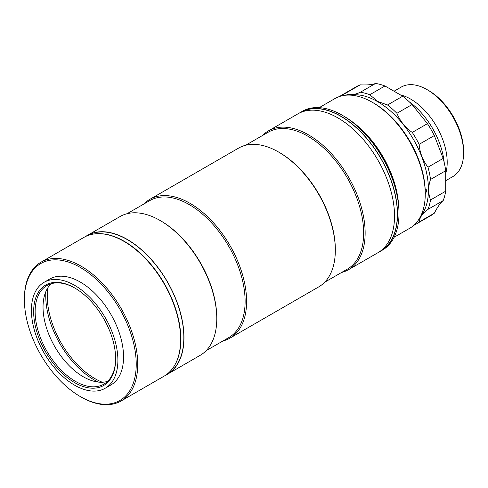 <?xml version="1.0" encoding="UTF-8"?>
<svg xmlns="http://www.w3.org/2000/svg" width="488" height="488" viewBox="0 0 488 488"><rect width="100%" height="100%" fill="white"/><g stroke="black" fill="none" stroke-linecap="round" stroke-linejoin="round"><path stroke-width="0.73" d="M444.159 162.297A56.931 32.873 -120 0 0 409.212 101.766M445.733 173.356A51.661 29.829 -120 0 0 410.67 99.094A51.661 29.829 -120 0 0 400.422 94.873M445.764 180.67L452.901 176.552A51.661 29.829 -120 0 0 463.6 152.903A51.661 29.829 -120 0 0 427.067 89.627L427.067 89.627A51.661 29.829 -120 0 0 401.24 87.071L394.103 91.189M428.562 90.487L427.067 89.627L428.562 90.487A49.556 28.609 60 0 1 463.6 151.176L463.6 152.903M394.066 237.302L409.743 228.25A74.859 43.218 -120 0 0 425.249 193.98L425.249 192.607A73.169 42.249 -120 0 0 373.509 102.986L372.314 102.297A74.859 43.218 -120 0 0 372.314 102.297A74.859 43.218 -120 0 0 334.89 98.594L319.207 107.647M425.249 193.98A74.859 43.218 -120 0 0 372.32 102.303L373.509 102.986M398.08 199.561A74.859 43.218 -120 0 0 353.898 123.037M420.333 216.861A71.907 41.517 -120 0 0 422.26 158.051A71.907 41.517 -120 0 0 377.608 101.65A71.907 41.517 -120 0 0 350.048 95.117M413.891 225.255A74.438 42.974 -120 0 0 415.861 224.23A74.438 42.974 -120 0 0 419.143 221.973C419.808 217.233 422.76 213.03 428.006 209.352A74.438 42.974 -120 0 0 430.526 199.964C428.086 193.205 428.086 186.379 430.526 179.48A74.438 42.974 -120 0 0 428.006 167.183C422.785 160.412 419.832 152.793 419.143 144.326A74.438 42.974 -120 0 0 412.262 132.419C405.321 127.642 400.203 121.268 396.909 113.308A74.438 42.974 -120 0 0 387.515 104.981L377.7 101.431L369.776 94.739A74.438 42.974 -120 0 0 360.382 92.22C354.617 94.928 349.5 95.386 345.022 93.592A74.438 42.974 -120 0 0 341.429 95.306A74.438 42.974 -120 0 0 339.556 96.496M425.249 193.608L425.743 193.4L427.079 188.972L425.182 189.527M345.022 93.592L360.205 84.833C367.147 85.174 372.265 84.717 375.559 83.46A74.438 42.974 -120 0 1 384.953 85.973L402.691 96.215L387.515 104.981M415.861 224.23L431.038 215.47A74.438 42.974 -120 0 0 434.32 213.207C437.522 206.985 440.481 202.782 443.189 200.592A74.438 42.974 -120 0 0 445.703 191.198L445.703 170.721A74.438 42.974 -120 0 0 443.189 158.417L434.32 135.566A74.438 42.974 -120 0 0 427.445 123.653L412.085 104.548A74.438 42.974 -120 0 0 402.691 96.215M375.559 83.46L360.382 92.22M384.953 85.973L369.776 94.739M360.205 84.833A74.438 42.974 -120 0 0 356.606 86.541L341.429 95.306M434.32 213.207L419.143 221.973M443.189 200.592L428.006 209.352M445.703 191.198L430.526 199.964M445.703 170.721L430.526 179.48M443.189 158.417L428.006 167.183M434.32 135.566L419.143 144.326M412.085 104.548L396.909 113.308M427.445 123.653L412.262 132.419M81.057 397L80.313 396.573A79.074 45.652 -120 0 0 136.231 364.286A79.074 45.652 -120 0 0 80.313 267.442A79.074 45.652 -120 0 0 24.4 299.724A79.074 45.652 -120 0 0 80.313 396.573L81.063 397A80.13 46.262 60 0 1 81.057 397A80.13 46.262 60 0 0 121.128 400.971A80.13 46.262 60 0 0 133.407 336.763A80.13 46.262 60 0 0 81.063 266.149A80.13 46.262 60 0 0 40.998 262.184A80.13 46.262 60 0 0 24.4 298.863L24.4 299.724M121.128 400.971L164.035 376.193A80.13 46.262 -120 0 0 176.321 311.984A80.13 46.262 -120 0 0 123.97 241.377A80.13 46.262 -120 0 0 83.906 237.406L40.998 262.184M105.225 388.235L110.892 384.965A61.152 35.307 -120 0 0 120.261 335.964A61.152 35.307 -120 0 0 80.313 282.076A61.152 35.307 -120 0 0 49.739 279.051L44.072 282.32A61.152 35.307 -120 0 0 34.697 331.321A61.152 35.307 -120 0 0 74.646 385.209A61.152 35.307 -120 0 0 105.225 388.235A61.152 35.307 -120 0 0 114.601 339.233A61.152 35.307 -120 0 0 74.646 285.346A61.152 35.307 -120 0 0 44.072 282.32M74.652 287.932A57.987 33.483 60 0 1 115.65 358.954A57.987 33.483 60 0 1 74.646 382.629A57.987 33.483 60 0 1 33.648 311.606A57.987 33.483 60 0 1 74.646 287.932A57.987 33.483 60 0 1 74.652 287.932L74.646 287.932M75.024 288.152A56.931 32.873 -120 0 0 46.927 285.541A56.931 32.873 -120 0 0 38.198 331.163A56.931 32.873 -120 0 0 75.396 381.335A56.931 32.873 -120 0 0 103.859 384.154A56.931 32.873 -120 0 0 115.65 358.515M51.155 283.735A56.931 32.873 -120 0 0 47.263 330.217A56.931 32.873 -120 0 0 83.296 376.773A56.931 32.873 -120 0 0 107.537 381.396M379.402 251.796A80.13 46.262 -120 0 0 380.921 250.978A80.13 46.262 -120 0 0 393.2 186.77A80.13 46.262 -120 0 0 340.856 116.162A80.13 46.262 -120 0 0 300.791 112.191A80.13 46.262 -120 0 0 299.327 113.1M380.921 250.978L382.409 250.118A80.13 46.262 -120 0 0 399.007 213.439A80.13 46.262 -120 0 0 342.344 115.302A80.13 46.262 -120 0 0 342.344 115.296A80.13 46.262 -120 0 0 302.279 111.331L300.791 112.191M343.839 116.162L342.344 115.302L343.839 116.162A78.019 45.048 60 0 1 399.007 211.713L399.007 213.439M47.824 287.822A67.478 38.961 -120 0 0 94.965 378.645A67.478 38.961 -120 0 0 102.328 382.238M98.277 382.08A68.533 39.565 60 0 1 94.221 379.939A68.533 39.565 60 0 1 45.927 291.415M324.679 282.235L347.273 269.187A79.074 45.652 -120 0 0 359.394 205.82A79.074 45.652 -120 0 0 307.739 136.14A79.074 45.652 -120 0 0 268.199 132.224L245.604 145.272M230.007 338.105L318.725 286.889A80.13 46.262 -120 0 0 335.323 250.204L335.323 249.344A79.074 45.652 -120 0 0 279.411 152.494L278.66 152.067A80.13 46.262 -120 0 0 238.595 148.096L149.877 199.317A80.13 46.262 60 0 1 189.942 203.289A80.13 46.262 60 0 1 242.292 273.896A80.13 46.262 60 0 1 230.007 338.105A80.13 46.262 60 0 1 223.004 340.935M335.323 250.204A80.13 46.262 -120 0 0 278.66 152.067L279.411 152.494M206.137 350.671L228.738 337.623A79.074 45.652 -120 0 0 240.859 274.262A79.074 45.652 -120 0 0 189.198 204.576A79.074 45.652 -120 0 0 149.663 200.659L127.063 213.707M167.384 374.265L200.19 355.325A80.13 46.262 -120 0 0 216.782 318.64L216.782 317.78A79.074 45.652 -120 0 0 160.869 220.936L160.125 220.503A80.13 46.262 -120 0 0 120.06 216.538L87.254 235.472A80.13 46.262 60 0 1 127.319 239.443A80.13 46.262 60 0 1 179.669 310.057A80.13 46.262 60 0 1 167.384 374.265A80.13 46.262 60 0 1 165.676 375.168M216.782 318.64A80.13 46.262 -120 0 0 160.125 220.503L160.869 220.936M262.471 135.536A80.13 46.262 60 0 1 268.418 130.882A80.13 46.262 60 0 1 308.483 134.847A80.13 46.262 60 0 1 360.833 205.46A80.13 46.262 60 0 1 348.548 269.669A80.13 46.262 60 0 1 341.545 272.499M268.418 130.882L297.808 113.911A80.13 46.262 60 0 1 337.873 117.882A80.13 46.262 60 0 1 390.217 188.49A80.13 46.262 60 0 1 377.938 252.705L348.548 269.669M85.62 236.503A80.13 46.262 60 0 1 87.254 235.472M143.929 203.972A80.13 46.262 60 0 1 149.877 199.317M97.423 233.673A79.916 46.14 60 0 1 124.336 241.334A79.916 46.14 60 0 1 174.027 366.354M86.919 235.911L87.358 235.655A79.916 46.14 60 0 1 127.319 239.614A79.916 46.14 60 0 1 179.529 310.039A79.916 46.14 60 0 1 167.28 374.082L166.835 374.339M300.815 112.417L300.895 112.374A79.916 46.14 60 0 1 340.856 116.333A79.916 46.14 60 0 1 393.066 186.758A79.916 46.14 60 0 1 380.811 250.795L380.738 250.844"/></g></svg>

